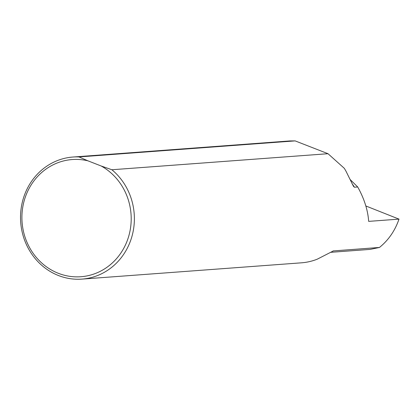 <?xml version="1.0" encoding="UTF-8"?>
<svg xmlns="http://www.w3.org/2000/svg" width="420" height="420" viewBox="0 0 420 420"><rect width="100%" height="100%" fill="white"/><g stroke="black" fill="none" stroke-linecap="round" stroke-linejoin="round"><path stroke-width="0.63" d="M58.406 273.326A58.758 54.626 -94.2 0 0 126.824 241.757A58.758 54.626 -94.2 0 0 101.189 166L87.906 160.818A58.758 54.626 -94.2 0 0 23.94 201.647A58.758 54.626 -94.2 0 0 58.406 273.326M101.189 166L111.888 169.754A61.205 56.905 85.8 0 1 132.085 235.904A61.205 56.905 85.8 0 1 81.984 279.111A61.205 56.905 85.8 0 1 58.553 275.562A61.205 56.905 85.8 0 1 21 209.522A61.205 56.905 85.8 0 1 72.922 157.033A61.205 56.905 85.8 0 1 79.002 156.933L295.123 140.889L289.9 140.931L72.922 157.033M365.841 205.968L399 219.125C395.052 230.654 388.542 240.093 379.475 247.453L333.218 250.934M399 219.125L368.671 221.377C367.878 210.131 364.224 198.665 357.714 186.979L350.175 179.571M111.888 169.754L328.01 153.709L344.295 168.304A61.205 56.905 85.8 0 1 346.127 171.476L353.435 186.27L354.412 187.226L357.714 186.979M332.855 251.081A42.871 39.858 -94.2 0 0 333.485 250.866L317.294 259.161A61.205 56.905 85.8 0 1 301.507 262.815L81.984 279.111M328.01 153.709L295.123 140.889M87.906 160.818L79.002 156.933M379.475 247.453L370.141 249.391L330.587 252.331M354.412 187.226A42.871 39.858 -94.2 0 0 352.128 183.776"/></g></svg>
